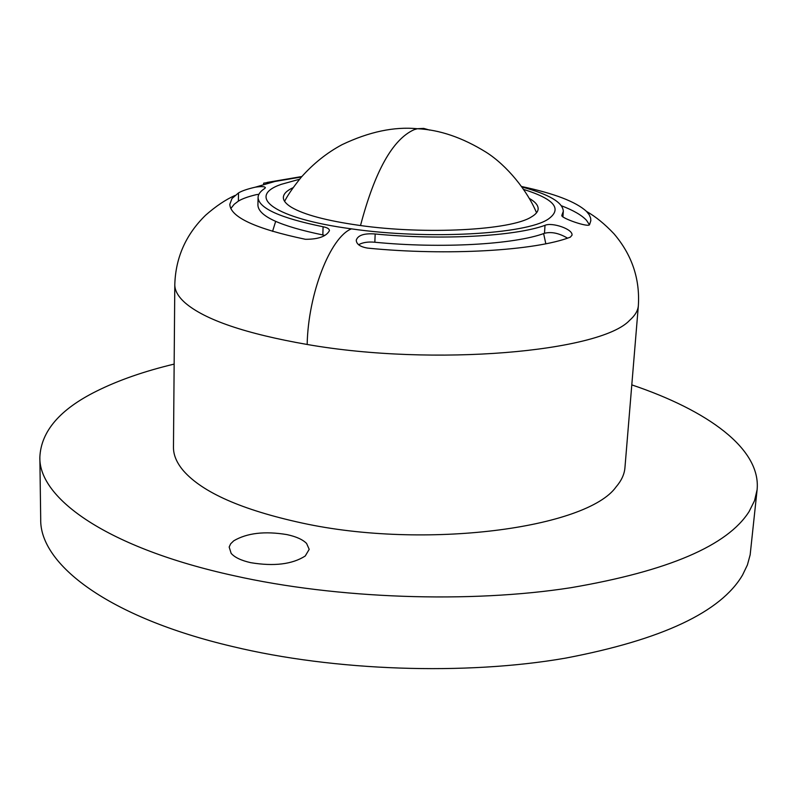 <?xml version="1.0" encoding="UTF-8"?>
<svg xmlns="http://www.w3.org/2000/svg" width="797" height="797" viewBox="0 0 797 797"><rect width="100%" height="100%" fill="white"/><g stroke="black" fill="none" stroke-linecap="round" stroke-linejoin="round"><path stroke-width="1.2" d="M536.251 212.112L536.62 212.689M284.539 201.252L284.957 200.695M529.318 198.403C535.345 201.89 538.294 205.417 538.144 208.973C537.965 211.753 535.714 214.413 531.4 216.923C511.295 230.174 425.429 234.896 359.009 225.332C326.421 220.679 303.866 214.652 291.363 207.25C285.944 203.912 283.274 200.625 283.353 197.397C283.533 193.85 286.781 190.603 293.107 187.674M561.506 205.795C573.422 210.368 581.74 215.19 586.472 220.271L589.471 224.804M358.61 244.719C362.685 242.427 368.094 241.601 374.839 242.238L375.168 233.979C364.129 233.152 357.823 235.245 356.249 240.256C356.488 244.261 360.304 246.881 367.686 248.116C447.346 256.026 535.753 250.666 570.313 237.167L572.007 235.215C573.222 229.078 551.823 222.054 545.018 225.332C515.111 236.291 441.508 240.425 375.168 233.979M567.524 238.154C559.125 233.162 551.444 231.538 544.481 233.282C514.603 244.47 441.09 248.754 374.839 242.238M230.801 208.525L234.198 204.281L238.363 201.133C242.059 198.802 248.026 196.65 256.245 194.667L258.905 194.289M324.837 235.424L322.835 234.946C280.066 226.069 258.427 216.126 257.919 205.148L258.079 197.447C258.198 194.249 260.43 191.25 264.763 188.451L265.361 187.723C264.913 186.448 261.575 186.259 255.369 187.165L274.925 181.467L263.668 183.151L263.628 184.525M521.975 187.006C549.093 194.329 562.871 202.428 563.31 211.305L561.785 215.499C561.208 218.189 588.116 227.583 589.531 224.714L590.836 220.689L590.617 218.049L589.192 214.742L586.522 211.434C576.082 201.79 554.443 193.492 521.627 186.518M322.835 234.946L323.094 226.766C327.248 227.563 329.36 228.849 329.44 230.632C326.362 236.44 318.352 239.329 305.43 239.299C255.498 228.759 230.293 217.093 229.815 204.301L231.997 198.523L238.512 192.914C241.88 190.881 247.498 188.969 255.369 187.165M323.094 226.766C280.265 218.009 258.597 208.236 258.079 197.447M274.925 181.467L301.455 176.994M267.065 182.443L301.844 176.535M523.669 189.427C554.373 199.061 562.562 208.963 548.246 219.115C526.179 234.328 427.551 239.907 351.427 228.859C330.416 237.098 308.14 293.585 307.164 344.473C434.255 366.75 600.709 351.826 629.66 320.304C635.06 315.542 637.959 310.661 638.357 305.649L624.938 467.719C624.42 474.245 621.461 480.641 616.081 486.907C586.921 528.262 425.04 549.93 301.864 522.991C242.129 509.941 202.697 492.586 183.579 470.937C176.745 462.937 173.377 455.027 173.467 447.217L174.802 284.599C175.599 257.61 185.87 234.487 205.616 215.21C215.808 206.254 225.591 199.668 234.946 195.474M631.792 384.881C707.328 410.316 761.115 448.621 757.11 489.727L754.57 500.606L749.18 511.435C727.601 545.656 668.185 571.08 570.931 587.698C469.931 603.468 336.842 598.816 233.989 575.703C108.003 548.187 38.625 498.683 39.85 457.159C41.065 431.307 59.944 409.309 96.507 391.178C118.404 380.259 144.287 371.233 174.144 364.099M231.14 553.347L229.167 547.041L230.642 543.823L233.73 540.814C247 533.004 264.724 530.932 286.92 534.598C296.155 536.58 302.711 539.529 306.586 543.444L309.196 549.342L305.241 556.007C292.28 564.306 274.118 566.528 250.756 562.682C241.222 560.53 234.687 557.422 231.14 553.347M757.11 489.727L750.156 554.851L747.407 564.943L742.575 574.996C720.867 612.086 661.879 639.792 565.621 658.113C465.677 675.537 334.272 671.064 232.674 646.556C108.243 617.396 39.561 564.216 40.707 519.245L39.85 457.159M351.427 228.859C273.899 218.448 245.695 196.56 281.202 184.356L299.542 179.245M561.865 215.897L561.915 215.14M544.481 233.282L545.018 225.332M238.363 201.133L238.512 192.914M307.164 344.473C245.576 333.684 204.939 319.846 185.243 302.95C178.199 296.713 174.722 290.596 174.802 284.599M284.609 201.352C287.587 195.365 293.137 187.315 301.256 177.213C313.44 163.534 327.039 152.685 342.062 144.665C369.011 131.804 394.126 126.484 417.399 128.725L414.091 129.692C392.672 139.296 374.819 171.235 360.513 225.541M536.54 212.789C527.425 190.762 506.982 165.447 486.17 152.257C462.509 137.582 439.585 129.742 417.399 128.725L423.695 128.397L429.633 130.1M563.31 211.305L562.911 217.003M638.357 305.649C640.021 278.731 631.882 254.771 613.949 233.75C604.714 223.987 595.578 216.555 586.522 211.434M272.564 231.369L275.662 221.417M545.815 243.772L543.624 233.581"/></g></svg>
